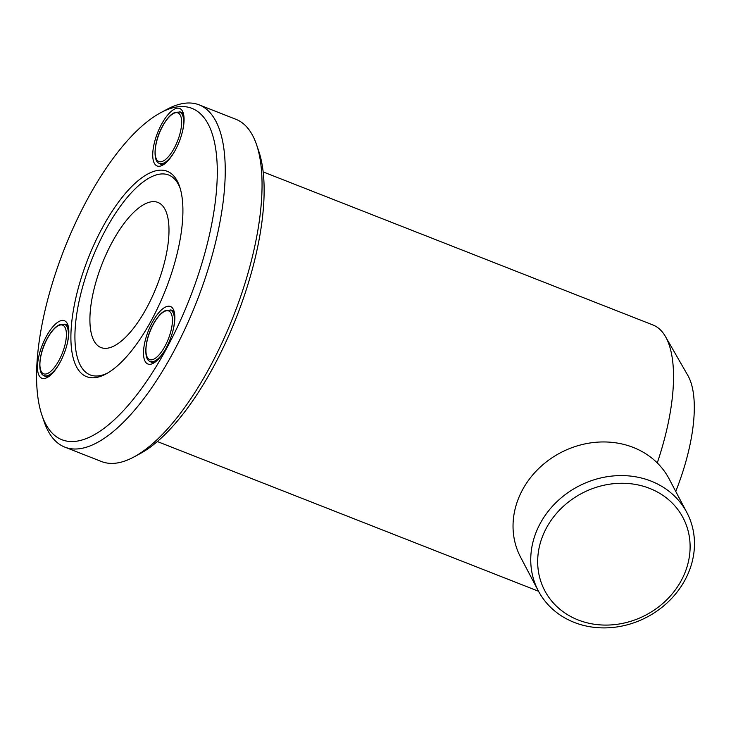 <?xml version="1.0" encoding="UTF-8"?>
<svg xmlns="http://www.w3.org/2000/svg" width="731" height="731" viewBox="0 0 731 731"><rect width="100%" height="100%" fill="white"/><g stroke="black" fill="none" stroke-linecap="round" stroke-linejoin="round"><path stroke-width="1.1" d="M161.56 124.233A30.885 11.705 111.4 0 1 183.161 112.757A30.885 11.705 111.4 0 1 175.248 150.23A30.885 11.705 111.4 0 1 162.565 165.206A30.885 11.705 111.4 0 1 152.733 155.749A30.885 11.705 111.4 0 1 161.56 124.233M183.655 114.603A27.942 10.59 -68.6 0 0 181.151 112.218A27.942 10.59 -68.6 0 0 179.387 111.934M152.331 322.28A30.885 11.705 111.4 0 1 173.932 310.794A30.885 11.705 111.4 0 1 166.019 348.276A30.885 11.705 111.4 0 1 153.336 363.252A30.885 11.705 111.4 0 1 143.504 353.786A30.885 11.705 111.4 0 1 152.331 322.28M174.426 312.649A27.942 10.59 -68.6 0 0 171.922 310.264A27.942 10.59 -68.6 0 0 170.168 309.981M46.309 336.498A30.885 11.705 111.4 0 1 67.919 325.021A30.885 11.705 111.4 0 1 59.997 362.494A30.885 11.705 111.4 0 1 47.314 377.47A30.885 11.705 111.4 0 1 37.482 368.013A30.885 11.705 111.4 0 1 46.309 336.498M68.403 326.867A27.942 10.59 -68.6 0 0 65.9 324.482A27.942 10.59 -68.6 0 0 64.145 324.198M146.721 307.797A77.943 29.532 -68.6 0 0 157.942 202.441A77.943 29.532 -68.6 0 0 112.172 242.189A77.943 29.532 -68.6 0 0 100.96 347.545A77.943 29.532 -68.6 0 0 146.721 307.797M151.354 320.425A110.299 41.786 -68.6 0 0 179.625 186.579A110.299 41.786 -68.6 0 0 102.468 227.579A110.299 41.786 -68.6 0 0 70.925 340.125A110.299 41.786 -68.6 0 0 106.05 373.925A110.299 41.786 -68.6 0 0 151.354 320.425M180.164 188.296A107.366 40.671 -68.6 0 0 105.657 229.817A107.366 40.671 -68.6 0 0 74.927 338.161A107.366 40.671 -68.6 0 0 107.612 373.038M87.482 199.106A177.953 67.416 -68.6 0 0 41.877 415.034A177.953 67.416 -68.6 0 0 166.348 348.888A177.953 67.416 -68.6 0 0 217.244 167.326A177.953 67.416 -68.6 0 0 160.573 112.784A177.953 67.416 -68.6 0 0 87.482 199.106M41.877 415.034L44.134 421.686A183.837 69.646 -68.6 0 0 64.785 447.107A183.837 69.646 -68.6 0 0 172.717 353.356A183.837 69.646 -68.6 0 0 199.179 104.871A183.837 69.646 -68.6 0 0 166.75 109.449L160.573 112.784M64.785 447.107L101.527 461.535A183.837 69.646 -68.6 0 0 133.947 456.957A183.837 69.646 -68.6 0 0 209.459 367.784A183.837 69.646 -68.6 0 0 256.572 144.72A183.837 69.646 -68.6 0 0 235.921 119.299L199.179 104.871M133.947 456.957L140.133 453.622A177.953 67.416 -68.6 0 0 213.224 367.3A177.953 67.416 -68.6 0 0 258.829 151.372L256.572 144.72M263.187 171.922L652.947 324.975A144.829 54.871 111.4 0 1 665.475 336.58A144.829 54.871 111.4 0 1 657.26 462.924M150.01 361.288A27.942 10.59 -68.6 0 0 151.5 362.284A27.942 10.59 -68.6 0 0 154.954 362.229M159.239 163.241A27.942 10.59 -68.6 0 0 160.729 164.237A27.942 10.59 -68.6 0 0 164.183 164.192M43.988 375.506A27.942 10.59 -68.6 0 0 45.477 376.502A27.942 10.59 -68.6 0 0 48.931 376.456M665.475 336.58L687.88 375.506A115.525 43.769 111.4 0 1 675.736 491.433M684.929 580.14A83.955 73.849 -27.8 0 1 610.403 627.664A83.955 73.849 -27.8 0 1 538.318 590.858A83.955 73.849 -27.8 0 1 540.291 523.341A83.955 73.849 -27.8 0 1 614.817 475.817A83.955 73.849 -27.8 0 1 686.902 512.623A83.955 73.849 -27.8 0 1 684.929 580.14M538.318 590.858L520.618 557.232A83.955 73.849 -27.8 0 1 522.583 489.706A83.955 73.849 -27.8 0 1 597.117 442.182A83.955 73.849 -27.8 0 1 669.194 478.997L686.902 512.623M681.228 580.615A78.171 68.76 -27.8 0 1 578.166 619.97A78.171 68.76 -27.8 0 1 546.56 527.736A78.171 68.76 -27.8 0 1 649.612 488.381A78.171 68.76 -27.8 0 1 681.228 580.615M162.456 164.521L159.596 163.397A27.577 10.444 -68.6 0 0 174.38 151.783M162.62 126.244A26.106 9.887 -68.6 0 0 156.48 159.203A26.106 9.887 -68.6 0 0 174.188 148.219A26.106 9.887 -68.6 0 0 180.338 115.26A26.106 9.887 -68.6 0 0 162.62 126.244M182.686 130.63A27.577 10.444 -68.6 0 0 179.753 112.062L174.819 112.346L171.776 114.21C168.587 116.759 165.526 120.697 162.593 126.043C153.583 141.896 152.715 162.373 159.596 163.397M153.227 362.567L150.367 361.443A27.577 10.444 -68.6 0 0 165.151 349.829M153.391 324.29A26.106 9.887 -68.6 0 0 147.251 357.249A26.106 9.887 -68.6 0 0 164.959 346.266A26.106 9.887 -68.6 0 0 171.109 313.307A26.106 9.887 -68.6 0 0 153.391 324.29M173.457 328.676A27.577 10.444 -68.6 0 0 170.524 310.108L165.599 310.392L162.547 312.256C159.358 314.805 156.297 318.743 153.364 324.089C144.363 339.933 143.486 360.41 150.367 361.443M47.204 376.785L44.344 375.661A27.577 10.444 -68.6 0 0 59.129 364.047M47.369 338.508A26.106 9.887 -68.6 0 0 41.228 371.467A26.106 9.887 -68.6 0 0 58.937 360.484A26.106 9.887 -68.6 0 0 65.086 327.525A26.106 9.887 -68.6 0 0 47.369 338.508M67.435 342.894A27.577 10.444 -68.6 0 0 64.502 324.326L59.577 324.61L56.525 326.474C53.336 329.023 50.275 332.961 47.341 338.307C38.341 354.16 37.464 374.637 44.344 375.661M182.613 113.186L179.753 112.062M173.384 311.232L170.524 310.108M67.362 325.45L64.502 324.326M157.311 441.533L538.528 591.242"/></g></svg>
